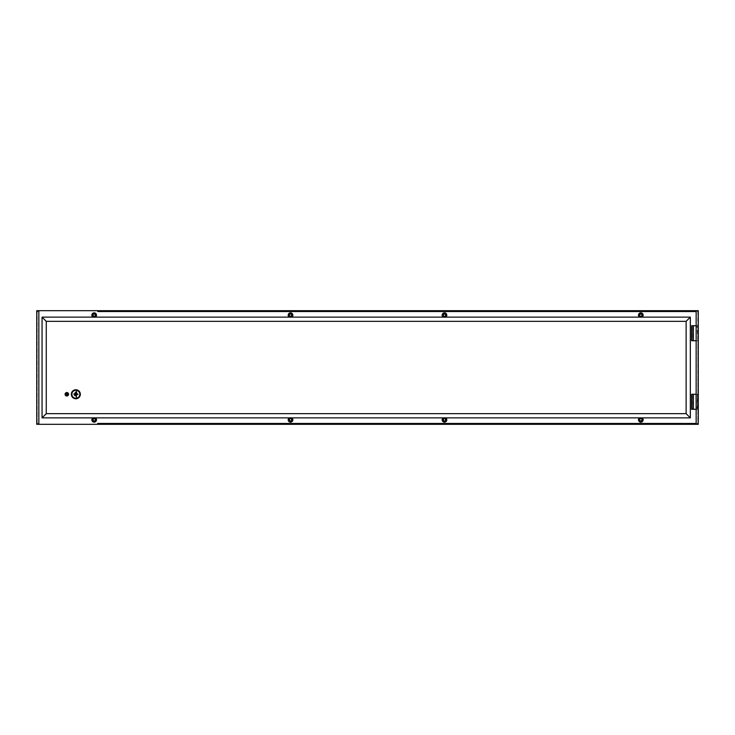 <?xml version="1.0" encoding="UTF-8"?>
<svg xmlns="http://www.w3.org/2000/svg" width="735" height="735" viewBox="0 0 735 735"><rect width="100%" height="100%" fill="white"/><g stroke="black" fill="none" stroke-linecap="round" stroke-linejoin="round"><path stroke-width="0.55" stroke-dasharray="3.67 2.76" d="M75.843 389.752A4.511 4.511 0 0 0 71.332 394.263A4.511 4.511 0 0 0 75.843 398.774A4.511 4.511 0 0 0 80.345 394.263A4.511 4.511 0 0 0 75.843 389.752M75.843 390.294A3.969 3.969 0 0 1 79.812 394.263A3.969 3.969 0 0 1 75.843 398.232A3.969 3.969 0 0 1 71.874 394.263A3.969 3.969 0 0 1 75.843 390.294M74.97 395.77L75.236 392.481L75.512 395.77L74.97 395.77M74.428 393.831L74.152 394.961L73.886 393.831L74.428 393.831M76.587 394.53L78.094 394.263L76.587 393.988L76.321 391.397L76.045 396.854L76.587 396.854L76.587 394.53M67.05 393.39A0.9 0.9 0 0 1 67.694 394.493A0.9 0.9 0 0 1 66.582 395.136A0.9 0.9 0 0 1 65.948 394.024A0.9 0.9 0 0 1 67.05 393.39M67.014 393.537A0.753 0.753 0 0 1 67.546 394.456A0.753 0.753 0 0 1 66.628 394.989A0.753 0.753 0 0 1 66.095 394.07A0.753 0.753 0 0 1 67.014 393.537A0.753 0.753 0 0 1 67.546 394.456A0.753 0.753 0 0 1 66.628 394.989A0.753 0.753 0 0 1 66.095 394.07A0.753 0.753 0 0 1 67.014 393.537M67.262 392.591A1.727 1.727 0 0 1 68.493 394.704A1.727 1.727 0 0 1 66.37 395.935A1.727 1.727 0 0 1 65.149 393.813A1.727 1.727 0 0 1 67.262 392.591M66.609 395.035A0.799 0.799 0 0 1 66.049 394.052A0.799 0.799 0 0 1 67.023 393.491A0.799 0.799 0 0 1 67.592 394.465A0.799 0.799 0 0 1 66.609 395.035A0.799 0.799 0 0 1 66.049 394.052A0.799 0.799 0 0 1 67.023 393.491A0.799 0.799 0 0 1 67.592 394.465A0.799 0.799 0 0 1 66.609 395.035M696.082 340.737L697.827 340.737L697.827 325.706L697.827 340.737L697.111 325.706L697.827 325.706L696.082 325.706L696.082 340.737L693.105 340.737L693.105 325.706L691.635 325.706M696.146 340.737L697.827 340.737L697.827 423.452L696.146 423.452L697.827 423.452L697.827 394.263L693.105 394.263L693.105 409.294L697.827 409.294L697.111 409.294L697.405 394.263L697.405 409.294L696.082 409.294L697.111 409.294L696.146 409.294L696.146 394.263L697.111 394.263L696.082 394.263L696.082 409.294M696.146 325.706L693.105 325.706M696.082 325.706L697.827 325.706L697.827 311.548L696.146 311.548L697.827 311.548L697.827 394.263L696.082 394.263M693.105 340.737L691.635 340.737M693.105 394.263L691.635 394.263M693.105 409.294L691.635 409.294M97.654 423.911L637.116 423.911M97.81 311.392L637.236 311.392M637.236 311.548L97.81 311.548M38.854 311.548L37.173 311.548L38.854 311.548L38.854 423.452L37.173 423.452L38.854 423.452M637.116 423.452L97.654 423.452M640.819 417.655A2.168 2.168 0 0 0 638.651 419.823A2.168 2.168 0 0 0 640.819 421.982A2.168 2.168 0 0 0 642.987 419.823A2.168 2.168 0 0 0 640.819 417.655M444.473 417.655A2.168 2.168 0 0 0 442.314 419.823A2.168 2.168 0 0 0 444.473 421.982A2.168 2.168 0 0 0 446.641 419.823A2.168 2.168 0 0 0 444.473 417.655M640.819 317.345A2.168 2.168 0 0 0 642.987 315.177A2.168 2.168 0 0 0 640.819 313.018A2.168 2.168 0 0 0 638.651 315.177A2.168 2.168 0 0 0 640.819 317.345M444.473 313.018A2.168 2.168 0 0 1 446.641 315.177A2.168 2.168 0 0 1 444.473 317.345A2.168 2.168 0 0 1 442.314 315.177A2.168 2.168 0 0 1 444.473 313.018M696.146 423.452L696.146 409.294M696.146 394.263L696.146 311.548M698.25 424.325L698.25 310.675L36.75 310.675L36.75 424.325L698.25 424.325M94.181 421.982A2.168 2.168 0 0 1 92.013 419.823A2.168 2.168 0 0 1 94.181 417.655A2.168 2.168 0 0 1 96.349 419.823A2.168 2.168 0 0 1 94.181 421.982M290.527 421.982A2.168 2.168 0 0 1 288.359 419.823A2.168 2.168 0 0 1 290.527 417.655A2.168 2.168 0 0 1 292.686 419.823A2.168 2.168 0 0 1 290.527 421.982M94.181 317.345A2.168 2.168 0 0 0 96.349 315.177A2.168 2.168 0 0 0 94.181 313.018A2.168 2.168 0 0 0 92.013 315.177A2.168 2.168 0 0 0 94.181 317.345M290.527 317.345A2.168 2.168 0 0 0 292.686 315.177A2.168 2.168 0 0 0 290.527 313.018A2.168 2.168 0 0 0 288.359 315.177A2.168 2.168 0 0 0 290.527 317.345M37.173 423.452L37.173 311.548L37.173 423.452M97.81 311.089L637.236 311.089M97.654 423.608L637.116 423.608"/><path stroke-width="1.1" d="M94.181 313.753A1.424 1.424 0 0 1 95.605 315.177A1.424 1.424 0 0 1 94.181 316.61A1.424 1.424 0 0 1 92.748 315.177A1.424 1.424 0 0 1 94.181 313.753M94.181 317.162L95.467 317.134A2.343 2.343 0 0 0 94.181 312.844A2.343 2.343 0 0 0 92.895 317.134L94.181 317.162M290.527 313.753A1.424 1.424 0 0 1 291.951 315.177A1.424 1.424 0 0 1 290.527 316.61A1.424 1.424 0 0 1 289.094 315.177A1.424 1.424 0 0 1 290.527 313.753M290.527 317.162L291.813 317.134A2.343 2.343 0 0 0 290.527 312.844A2.343 2.343 0 0 0 289.241 317.134L290.527 317.162M94.181 418.39A1.424 1.424 0 0 0 92.748 419.823A1.424 1.424 0 0 0 94.181 421.247A1.424 1.424 0 0 0 95.605 419.823A1.424 1.424 0 0 0 94.181 418.39M95.467 417.866L92.895 417.866A2.343 2.343 0 0 0 94.181 422.156A2.343 2.343 0 0 0 95.467 417.866L289.241 417.866A2.343 2.343 0 0 0 290.527 422.156A2.343 2.343 0 0 0 291.813 417.866L443.187 417.866A2.343 2.343 0 0 0 444.473 422.156A2.343 2.343 0 0 0 445.759 417.866L639.533 417.866A2.343 2.343 0 0 0 640.819 422.156A2.343 2.343 0 0 0 642.105 417.866L690.33 417.866L690.33 317.134L686.122 321.342L686.122 413.658L690.33 417.866M290.527 418.39A1.424 1.424 0 0 0 289.094 419.823A1.424 1.424 0 0 0 290.527 421.247A1.424 1.424 0 0 0 291.951 419.823A1.424 1.424 0 0 0 290.527 418.39M291.813 417.866L289.241 417.866M640.819 316.61A1.424 1.424 0 0 0 642.252 315.177A1.424 1.424 0 0 0 640.819 313.753A1.424 1.424 0 0 0 639.395 315.177A1.424 1.424 0 0 0 640.819 316.61M640.819 317.162L642.105 317.134A2.343 2.343 0 0 0 640.819 312.844A2.343 2.343 0 0 0 639.533 317.134L640.819 317.162M444.473 316.61A1.424 1.424 0 0 0 445.906 315.177A1.424 1.424 0 0 0 444.473 313.753A1.424 1.424 0 0 0 443.049 315.177A1.424 1.424 0 0 0 444.473 316.61M444.473 317.162L445.759 317.134A2.343 2.343 0 0 0 444.473 312.844A2.343 2.343 0 0 0 443.187 317.134L444.473 317.162M640.819 421.247A1.424 1.424 0 0 1 639.395 419.823A1.424 1.424 0 0 1 640.819 418.39A1.424 1.424 0 0 1 642.252 419.823A1.424 1.424 0 0 1 640.819 421.247M642.105 417.866L639.533 417.866M444.473 421.247A1.424 1.424 0 0 1 443.049 419.823A1.424 1.424 0 0 1 444.473 418.39A1.424 1.424 0 0 1 445.906 419.823A1.424 1.424 0 0 1 444.473 421.247M445.759 417.866L443.187 417.866M75.843 389.752A4.511 4.511 0 0 0 71.332 394.263A4.511 4.511 0 0 0 75.843 398.774A4.511 4.511 0 0 0 80.345 394.263A4.511 4.511 0 0 0 75.843 389.752M75.843 398.232A3.969 3.969 0 0 0 79.812 394.263A3.969 3.969 0 0 0 75.843 390.294A3.969 3.969 0 0 0 71.874 394.263A3.969 3.969 0 0 0 75.843 398.232M74.97 395.77L75.512 395.77L75.236 392.481L74.97 395.77M74.428 393.831L73.886 393.831L74.152 394.961L74.428 393.831M77.827 393.988L77.827 394.53L76.587 394.53L76.321 397.13L76.045 391.663L76.587 391.663L76.587 393.988L77.827 393.988M66.628 394.989A0.753 0.753 0 0 0 67.546 394.456A0.753 0.753 0 0 0 67.014 393.537A0.753 0.753 0 0 0 66.095 394.07A0.753 0.753 0 0 0 66.628 394.989M67.05 393.39A0.9 0.9 0 0 1 67.694 394.493A0.9 0.9 0 0 1 66.582 395.136A0.9 0.9 0 0 1 65.948 394.024A0.9 0.9 0 0 1 67.05 393.39M66.37 395.935A1.727 1.727 0 0 1 65.149 393.813A1.727 1.727 0 0 1 67.262 392.591A1.727 1.727 0 0 1 68.493 394.704A1.727 1.727 0 0 1 66.37 395.935M46.268 321.342L46.268 413.658L42.06 417.866L42.06 317.134L46.268 321.342L686.122 321.342M42.06 417.866L92.895 417.866M46.268 413.658L686.122 413.658M445.759 317.134L639.533 317.134M642.105 317.134L690.33 317.134M696.146 325.706L696.146 340.737M693.399 325.706L691.635 325.706L691.635 340.737L693.399 340.737L693.399 325.706L696.082 325.706M696.082 340.737L693.399 340.737M692.021 325.706L692.021 340.737M696.082 409.294L693.399 409.294L693.399 394.263L696.082 394.263L696.146 409.294M693.399 394.263L691.635 394.263L691.635 409.294L693.399 409.294M692.021 394.263L692.021 409.294M97.654 423.452L696.146 423.452L696.146 311.548L637.236 311.548M696.146 311.548L97.81 311.548M696.146 423.452L637.116 423.452M444.473 420.953A1.13 1.13 0 0 1 443.343 419.823A1.13 1.13 0 0 1 444.473 418.684A1.13 1.13 0 0 1 445.603 419.823A1.13 1.13 0 0 1 444.473 420.953M640.819 420.953A1.13 1.13 0 0 1 639.689 419.823A1.13 1.13 0 0 1 640.819 418.684A1.13 1.13 0 0 1 641.949 419.823A1.13 1.13 0 0 1 640.819 420.953M444.473 316.316A1.13 1.13 0 0 0 445.603 315.177A1.13 1.13 0 0 0 444.473 314.047A1.13 1.13 0 0 0 443.343 315.177A1.13 1.13 0 0 0 444.473 316.316M640.819 316.316A1.13 1.13 0 0 0 641.949 315.177A1.13 1.13 0 0 0 640.819 314.047A1.13 1.13 0 0 0 639.689 315.177A1.13 1.13 0 0 0 640.819 316.316M698.25 424.325L698.25 310.675L36.75 310.675L36.75 424.325L698.25 424.325M290.527 418.684A1.13 1.13 0 0 0 289.397 419.823A1.13 1.13 0 0 0 290.527 420.953A1.13 1.13 0 0 0 291.657 419.823A1.13 1.13 0 0 0 290.527 418.684M94.181 418.684A1.13 1.13 0 0 0 93.051 419.823A1.13 1.13 0 0 0 94.181 420.953A1.13 1.13 0 0 0 95.311 419.823A1.13 1.13 0 0 0 94.181 418.684M290.527 314.047A1.13 1.13 0 0 1 291.657 315.177A1.13 1.13 0 0 1 290.527 316.316A1.13 1.13 0 0 1 289.397 315.177A1.13 1.13 0 0 1 290.527 314.047M94.181 314.047A1.13 1.13 0 0 1 95.311 315.177A1.13 1.13 0 0 1 94.181 316.316A1.13 1.13 0 0 1 93.051 315.177A1.13 1.13 0 0 1 94.181 314.047M38.854 423.452L38.854 311.548M42.06 317.134L92.895 317.134M95.467 317.134L289.241 317.134M291.813 317.134L443.187 317.134"/></g></svg>
